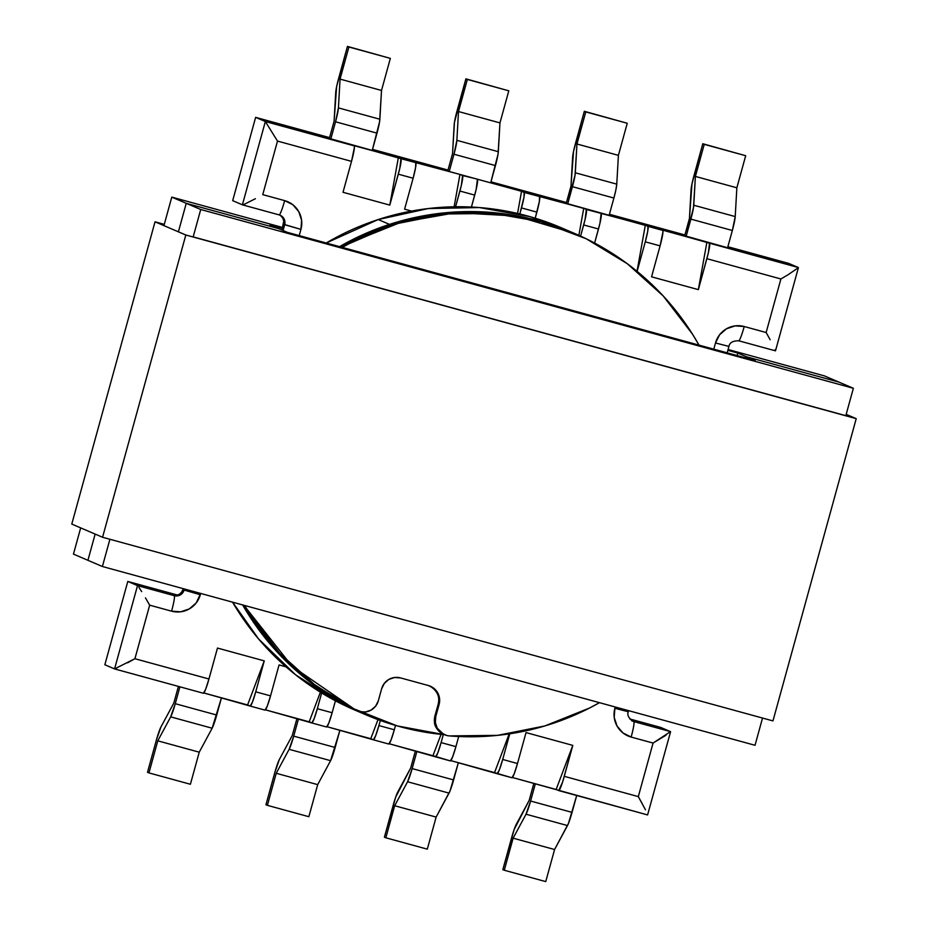 <?xml version="1.0" encoding="UTF-8"?>
<svg xmlns="http://www.w3.org/2000/svg" width="928" height="928" viewBox="0 0 928 928"><rect width="100%" height="100%" fill="white"/><g stroke="black" fill="none" stroke-linecap="round" stroke-linejoin="round"><path stroke-width="1.39" d="M438.236 704.097L439.106 704.468A15.428 15.347 -66.8 0 0 428.4 685.537L400.56 677.916A15.428 15.347 -66.8 0 0 381.652 688.738L378.346 700.744A15.428 15.347 -66.8 0 1 359.449 711.567L365.423 711.985L371.119 710.082L375.654 706.127L378.346 700.744L381.652 688.738L384.354 683.356L388.89 679.4L394.586 677.498L400.56 677.916L428.4 685.537L433.747 688.228L437.668 692.764L439.547 698.471L439.106 704.468L435.789 716.486L435.348 722.483L437.239 728.19L441.148 732.726L446.507 735.417A15.428 15.347 113.2 0 0 449.291 735.904A15.428 15.347 -66.8 0 1 435.789 716.486L434.93 716.114L438.236 704.097L439.106 704.468L435.789 716.486L434.93 716.114A15.428 15.347 113.2 0 0 443.654 734.35L435.882 726.891L434.861 716.068L438.236 704.097A15.428 15.347 113.2 0 0 429.931 686.047A15.428 15.347 113.2 0 1 438.236 704.097L434.316 720.685C435.058 721.52 432.181 727.088 443.654 734.35L444.524 734.721M243.902 605.265L292.076 666.246L355.923 710.187A262.311 260.942 -66.8 0 1 243.936 605.276A262.311 260.942 113.2 0 0 355.923 710.198L356.793 710.57A262.311 260.942 -66.8 0 1 244.714 605.497L250.467 615.09L279.792 653.37L315.636 685.56L356.793 710.57A15.428 15.347 113.2 0 0 359.449 711.567A15.428 15.347 -66.8 0 1 356.793 710.57L355.923 710.198A15.428 15.347 113.2 0 0 356.596 710.5L355.911 710.187M341.191 247.103L396.616 223.196L455.996 212.651L516.165 216.038L573.922 233.172A262.311 260.942 113.2 0 0 341.26 247.115A262.311 260.942 -66.8 0 1 566.88 230.283M521.548 191.307L798.358 267.531L788.638 263.366L727.865 246.72L788.638 263.366L798.358 267.531L709.526 243.206L708.331 252.95L698.343 289.629L651.56 276.822L660.086 245.874L645.273 241.825L637.13 271.394L645.273 241.825L660.086 245.874L662.975 231.756L662.731 230.388L660.133 229.274L709.526 243.206A15.428 1.554 105.3 0 1 706.869 258.692L698.343 289.629L706.916 242.08L698.343 289.629L651.56 276.822L660.086 245.874A15.428 1.554 -74.7 0 0 662.731 230.388L647.93 226.328L647.756 231.118L645.273 241.825A15.428 1.554 105.3 0 0 647.93 226.328L645.32 225.214L637.014 271.301L645.32 225.214L586.334 209.461L585.139 219.217L580.603 236.118L583.689 224.947L598.49 229.007L583.689 224.947A15.428 1.554 105.3 0 0 586.334 209.461L583.735 208.336L578.863 235.329L583.735 208.336L524.158 192.421L523.972 197.212L519.831 213.985L521.501 207.918L536.894 212.129L521.501 207.918A15.428 1.554 105.3 0 0 524.158 192.421L521.548 191.307L517.557 213.452L521.548 191.307L474.765 178.489L521.548 191.307M684.91 234.958L609.418 214.275L684.91 234.958M566.463 202.513L490.97 181.83L566.463 202.513M448.015 170.068L372.522 149.385L448.015 170.068M329.568 137.622L255.629 117.369L265.35 121.533L474.765 178.489L462.562 175.554L461.367 185.31L455.578 206.77L459.905 191.04L474.718 195.1L459.905 191.04A15.428 1.554 105.3 0 0 462.562 175.554L459.952 174.441L454.128 206.782L459.952 174.441L400.966 158.676L399.771 168.432L389.795 205.111L343.012 192.293L351.526 161.356L277.507 141.079L262.752 194.625L284.664 200.634L292.807 204.705L298.758 211.607L301.612 220.284L300.939 229.402L299.234 235.608L300.939 229.402L284.687 224.727L283.098 230.527L284.687 224.727L283.527 224.228L300.939 229.402A23.455 23.328 113.2 0 0 284.664 200.634A15.428 1.554 105.3 0 1 279.142 214.89A8.027 7.981 -66.8 0 1 284.687 224.727A8.027 7.981 -66.8 0 0 280.152 215.25L279.142 214.89A15.428 1.554 -74.7 0 0 284.664 200.634L262.752 194.625L277.507 141.079L351.526 161.356L354.426 147.227L354.183 145.858L351.573 144.745L400.966 158.676A15.428 1.554 105.3 0 1 398.321 174.174L389.795 205.111L398.367 157.563L389.795 205.111L343.012 192.293L351.526 161.356A15.428 1.554 -74.7 0 0 354.183 145.858L265.35 121.533L255.629 117.369L329.568 137.622M449.233 171.494L447.795 170.868L452.539 153.619L454.453 122.392L465.891 78.845L457.052 110.919A15.428 1.554 105.3 0 0 454.175 124.828L452.539 153.619L447.795 170.868L449.233 171.494L453.989 154.234L449.233 171.494L490.692 182.851L498.046 154.129L499.96 122.902L508.799 90.816L465.891 78.845L467.341 79.46L458.502 111.546L456.878 140.337L453.989 154.234L495.448 165.59L490.692 182.851L449.233 171.494M372.244 150.406L329.347 138.423L334.103 121.174L336.62 86.629L347.443 46.4L338.616 78.474A15.428 1.554 105.3 0 0 335.727 92.382L334.103 121.174L329.347 138.423L330.797 139.049L335.542 121.788L330.797 139.049L372.244 150.406L379.598 121.684L381.512 90.457L390.352 58.371L347.443 46.4L348.893 47.015L340.054 79.1L338.43 107.892L335.542 121.788L377 133.145L372.244 150.406M609.139 215.296L566.242 203.313L570.987 186.064L573.516 151.519L584.338 111.29L585.788 111.917L576.949 143.991L575.035 175.218L567.681 203.94L566.242 203.313L570.987 186.064L572.622 157.273A15.428 1.554 105.3 0 1 575.499 143.364L584.338 111.29L627.247 123.262L584.338 111.29L627.247 123.262L618.408 155.347L627.247 123.262L585.788 111.917L576.949 143.991L618.408 155.347L616.772 184.138L618.408 155.347L576.949 143.991L575.314 172.782A15.428 1.554 105.3 0 1 572.437 186.679L613.895 198.035L615.879 189.892L616.772 184.138L575.314 172.782L616.772 184.138A15.428 1.554 -74.7 0 1 613.895 198.035L609.139 215.296L613.895 198.035L572.437 186.679L567.681 203.94L609.139 215.296M727.587 247.741L684.678 235.758L689.434 218.509L691.963 183.964L702.786 143.736L704.236 144.362L695.397 176.436L693.483 207.663L686.128 236.385L684.678 235.758L689.434 218.509L691.07 189.718A15.428 1.554 105.3 0 1 693.947 175.821L702.786 143.736L745.683 155.718L702.786 143.736L745.683 155.718L736.855 187.792L745.683 155.718L704.236 144.362L695.397 176.436L736.855 187.792L695.397 176.436L693.761 205.227A15.428 1.554 105.3 0 1 690.884 219.124L732.343 230.48L735.22 216.584L736.855 187.792L735.22 216.584L693.761 205.227L735.22 216.584A15.428 1.554 -74.7 0 1 732.343 230.48L727.587 247.741L732.343 230.48L690.884 219.124L686.128 236.385L727.587 247.741M342.281 247.393A262.311 260.942 -66.8 0 1 574.792 233.543A262.311 260.942 -66.8 0 1 699.016 345.123L692.555 334.242L663.23 295.974L627.386 263.784L586.229 238.774L541.163 221.804L493.731 213.44L445.533 213.974L398.228 223.381L353.417 241.35L342.281 247.393M599.465 702.67A262.311 260.942 -66.8 0 1 449.291 735.904L497.489 735.37L544.794 725.963L589.605 707.994L599.465 702.67M279.56 215.018A8.027 7.981 113.2 0 1 283.527 224.228L281.938 230.028L283.759 221.108L282.785 218.15L280.743 215.783M182.909 589.558L183.164 588.63L182.909 589.558L184.069 590.057L182.909 589.558L181.505 592.354L179.139 594.407L176.181 595.405L173.072 595.184A8.027 7.981 113.2 0 0 182.909 589.558M242.452 204.844L279.119 214.89A15.428 1.554 -74.7 0 0 279.142 214.89L242.428 204.833L232.684 200.657L255.629 117.369L232.684 200.657L242.405 204.821L265.35 121.533L277.507 141.079L265.35 121.533L242.405 204.821L244.4 204.241L242.405 204.821M200.668 593.433L196.214 602.91L189.324 608.907L180.67 611.807L171.587 611.169L149.675 605.172L134.92 658.718L208.951 678.994L217.477 648.057L264.26 660.875L255.734 691.812L270.547 695.872L279.061 664.935L286.044 666.838L279.061 664.935L270.547 695.872L255.734 691.812L252.416 702.148L250.189 706.069L203.87 692.972L247.59 704.955L264.26 660.875L255.734 691.812A15.428 1.554 105.3 0 1 250.212 706.08L247.59 704.955L264.26 660.875L217.477 648.057L208.951 678.994L134.92 658.718L114.573 668.914L104.852 664.75L127.797 581.45L137.518 585.614L174.232 595.683A15.428 1.554 105.3 0 1 171.587 611.169A23.455 23.328 113.2 0 0 200.32 594.732L200.668 593.433M326.61 727.007L311.808 722.947A15.428 1.554 105.3 0 0 317.33 708.69L321.656 692.961L317.33 708.69L332.131 712.739L335.426 700.791L332.131 712.739L317.33 708.69L314.012 719.026L311.785 722.935L265.454 709.85L309.175 721.822L320.392 692.184L309.175 721.822L311.785 722.935A15.428 1.554 105.3 0 0 311.808 722.947L326.586 726.995L328.814 723.074L332.131 712.739A15.428 1.554 -74.7 0 1 326.61 727.007A15.428 1.554 -74.7 0 1 326.586 726.995M380.318 720.476L378.914 725.557L394.319 729.779L395.514 725.418L394.319 729.779L378.914 725.557L375.596 735.892L373.381 739.813L327.05 726.717L370.771 738.7L377.986 719.629L370.771 738.7L373.381 739.813A15.428 1.554 105.3 0 0 373.392 739.825L388.774 744.036A15.428 1.554 -74.7 0 0 388.797 744.036A15.428 1.554 -74.7 0 0 394.319 729.779L391.001 740.115L388.774 744.036L373.392 739.825A15.428 1.554 105.3 0 0 378.914 725.557L380.318 720.476M443.306 734.582L441.102 742.597L455.915 746.646L458.699 736.507L455.915 746.646L441.102 742.597L437.784 752.933L435.557 756.842L389.238 743.757L432.958 755.728L441.044 734.361L432.958 755.728L450.37 760.902L452.586 756.981L455.915 746.646A15.428 1.554 -74.7 0 1 450.382 760.914A15.428 1.554 -74.7 0 0 450.382 760.914L435.58 756.854A15.428 1.554 105.3 0 1 435.557 756.842A15.428 1.554 105.3 0 0 441.102 742.597L443.306 734.582M509.762 733.804L502.698 759.464L517.499 763.524L526.025 732.575L572.808 745.393L564.282 776.33L638.313 796.618L653.068 743.061L631.156 737.064L623.013 732.981L617.062 726.079L614.208 717.414L614.881 708.284L615.229 706.985L614.881 708.284L628.302 711.764L614.881 708.284A23.455 23.328 113.2 0 0 631.156 737.064A15.428 1.554 -74.7 0 0 633.801 721.566L670.526 731.624L660.794 727.459L629.81 718.968L660.794 727.459L670.573 731.74L647.593 814.935L512.418 777.502L556.139 789.473L572.808 745.393L562.612 781.979L558.749 790.586L556.139 789.473L572.808 745.393L526.025 732.575L517.499 763.524L502.698 759.464L499.38 769.799L497.153 773.72L450.822 760.624L494.543 772.606L509.194 733.886L494.543 772.606L511.954 777.768L514.182 773.859L517.499 763.524A15.428 1.554 -74.7 0 1 511.978 777.78A15.428 1.554 -74.7 0 0 511.978 777.78L497.176 773.72A15.428 1.554 105.3 0 1 497.153 773.72A15.428 1.554 105.3 0 0 502.698 759.464L509.762 733.804M713.794 349.16L715.5 342.966L719.594 334.776L726.496 328.779L735.15 325.879L744.233 326.517L766.145 332.526L780.9 278.968L706.869 258.692L780.9 278.968L788.023 274.781L780.9 278.968L766.145 332.526L770.136 339.718L766.145 332.526L744.233 326.517A23.455 23.328 113.2 0 0 715.5 342.966L713.794 349.16M594.628 243.055L599.952 223.265L601.147 213.51A15.428 1.554 -74.7 0 1 598.49 229.007L594.628 243.055M535.224 218.208L536.894 212.129A15.428 1.554 -74.7 0 0 539.551 196.643L539.377 201.434L535.224 218.208M471.424 207.048L476.168 189.358L477.363 179.603A15.428 1.554 -74.7 0 1 474.718 195.1L471.424 207.048M411.58 211.085L404.596 209.171L413.122 178.234L398.321 174.174L413.122 178.234L415.593 167.527L415.779 162.736A15.428 1.554 -74.7 0 1 413.122 178.234L404.596 209.171L411.58 211.085M467.341 79.46L508.799 90.816L465.891 78.845L508.799 90.816L499.96 122.902L498.324 151.693L456.878 140.337L458.502 111.546L499.96 122.902L458.502 111.546L467.341 79.46M348.893 47.015L390.352 58.371L347.443 46.4L390.352 58.371L381.512 90.457L340.054 79.1L348.893 47.015M340.054 79.1L381.512 90.457L379.877 119.248L338.43 107.892L340.054 79.1M453.989 154.234L495.448 165.59A15.428 1.554 -74.7 0 0 498.324 151.693L456.878 140.337A15.428 1.554 105.3 0 1 453.989 154.234M335.542 121.788L377 133.145A15.428 1.554 -74.7 0 0 379.877 119.248L338.43 107.892A15.428 1.554 105.3 0 1 335.542 121.788M255.409 198.72L244.4 204.241M728.863 346.399L715.5 342.966L728.932 346.446L727.169 352.826M728.932 346.446C729.547 342.676 732.807 340.785 738.711 340.785A15.428 1.554 -74.7 0 0 744.233 326.517A15.428 1.554 105.3 0 1 738.711 340.785A15.428 1.554 105.3 0 1 738.688 340.773M788.023 274.781L798.405 267.658L775.506 350.796L775.147 349.624M738.734 340.785L775.414 350.83L738.711 340.785M114.596 668.926L203.429 693.262A15.428 1.554 -74.7 0 0 203.429 693.262L114.573 668.914L137.518 585.614L127.797 581.45L177.584 595.092L127.797 581.45L104.852 664.75L114.573 668.914L116.568 668.334M127.577 662.812L134.92 658.718L149.675 605.172L171.587 611.169A15.428 1.554 -74.7 0 0 174.232 595.683A8.027 7.981 -66.8 0 0 184.069 590.057L200.32 594.732L184.069 590.057L184.359 588.967L184.069 590.057A8.027 7.981 -66.8 0 1 174.232 595.683L137.518 585.614L114.573 668.914M632.212 720.94A8.027 7.981 113.2 0 0 632.652 721.068L633.801 721.566A8.027 7.981 -66.8 0 1 632.78 721.207L631.62 720.708M330.588 760.67L339.915 730.243L335.17 747.492L293.712 736.136L289.13 749.314L276.231 773.279L267.392 805.353L265.953 804.738L274.781 772.653L265.953 804.738L267.392 805.353L276.231 773.279L289.13 749.314L330.588 760.67L317.689 784.636L330.588 760.67A15.428 1.554 -74.7 0 0 335.17 747.492L293.712 736.136L298.456 718.887L293.712 736.136A15.428 1.554 105.3 0 1 289.13 749.314L330.588 760.67M308.85 816.71L317.689 784.636L276.231 773.279L317.689 784.636L308.85 816.71L267.392 805.353L308.85 816.71M274.781 772.653L279.363 759.475L292.262 735.521L296.96 718.481L292.262 735.521L279.363 759.475A15.428 1.554 105.3 0 0 274.781 772.653M212.141 728.225L221.467 697.798L216.723 715.047L175.264 703.691L170.682 716.868L157.783 740.834L148.956 772.908L147.506 772.282L156.345 740.208L147.506 772.282L148.956 772.908L157.783 740.834L199.242 752.179L212.141 728.225L199.242 752.179L190.402 784.264L199.242 752.179L157.783 740.834L170.682 716.868L212.141 728.225A15.428 1.554 -74.7 0 0 216.723 715.047L175.264 703.691L179.904 686.813L175.264 703.691A15.428 1.554 105.3 0 1 170.682 716.868L212.141 728.225M156.345 740.208L160.915 727.03L173.814 703.064L178.408 686.407L173.814 703.064L160.915 727.03A15.428 1.554 105.3 0 0 156.345 740.208M190.402 784.264L148.956 772.908L190.402 784.264M265.002 710.129L267.218 706.208L270.547 695.872A15.428 1.554 -74.7 0 1 265.014 710.129A15.428 1.554 -74.7 0 0 265.014 710.129L250.235 706.08A15.428 1.554 105.3 0 1 250.189 706.069L265.014 710.129M203.406 693.251L205.633 689.33L208.951 678.994A15.428 1.554 -74.7 0 1 203.429 693.262M138.887 587.296L141.671 591.6L138.887 587.296M145.464 597.876L149.675 605.172L145.464 597.876M628.233 711.73L628.534 710.628M394.678 805.724L385.839 837.798L384.401 837.184L395.676 797.152L410.71 767.966L415.396 750.926L410.71 767.966L397.81 791.92A15.428 1.554 105.3 0 0 393.228 805.098L384.401 837.184L385.839 837.798L394.678 805.724L407.578 781.759L394.678 805.724L436.137 817.081L450.01 790.969L458.362 762.688L453.606 779.938L412.16 768.581L407.578 781.759L449.036 793.115L436.137 817.081L394.678 805.724M416.904 751.332L412.16 768.581L416.904 751.332M427.298 849.155L436.137 817.081L427.298 849.155L385.839 837.798L427.298 849.155M513.126 838.17L504.287 870.244L502.837 869.629L514.124 829.597L529.157 800.412L533.844 783.371L529.157 800.412L516.258 824.377A15.428 1.554 105.3 0 0 511.676 837.543L502.837 869.629L504.287 870.244L513.126 838.17L554.584 849.526L568.458 823.414L576.706 795.516L572.054 812.383L530.596 801.026L526.025 814.204L513.126 838.17L526.025 814.204L567.484 825.56L554.584 849.526L545.745 881.6L554.584 849.526L513.126 838.17M535.352 783.777L530.596 801.026L535.352 783.777M545.745 881.6L504.287 870.244L545.745 881.6M453.606 779.938L412.16 768.581A15.428 1.554 105.3 0 1 407.578 781.759L449.036 793.115A15.428 1.554 -74.7 0 0 453.606 779.938M572.054 812.383L530.596 801.026A15.428 1.554 105.3 0 1 526.025 814.204L567.484 825.56A15.428 1.554 -74.7 0 0 572.054 812.383M645.47 809.819L638.313 796.618L564.282 776.33A15.428 1.554 105.3 0 1 558.76 790.598A15.428 1.554 105.3 0 1 558.749 790.586L647.582 814.923M632.652 721.068L633.801 721.566A8.027 7.981 -66.8 0 1 632.699 721.172M666.014 735.231L653.068 743.061L631.156 737.064A15.428 1.554 105.3 0 0 633.801 721.566L670.526 731.624L653.068 743.061L638.313 796.618L642.304 803.81M571.393 232.093L561.185 227.72A262.311 260.942 113.2 0 0 378.206 219.553A262.311 260.942 113.2 0 0 326.238 242.997L378.206 219.553L389.493 224.39L378.206 219.553L428.249 208.556L479.44 207.559L529.807 216.595L562.206 228.16M355.714 710.43L338.418 702.357L295.406 674.644L258.645 639.021L232.557 602.168A262.311 260.942 113.2 0 0 354.635 709.978L365.922 714.804A262.311 260.942 -66.8 0 1 242.649 604.928L269.932 643.858L306.692 679.482L349.705 707.182L397.3 725.928L444.454 734.698A262.311 260.942 -66.8 0 1 365.922 714.804M339.555 246.651A262.311 260.942 -66.8 0 1 389.493 224.39L339.555 246.651M573.55 233.021L541.094 221.432L490.726 212.396L439.536 213.394L389.493 224.39A262.311 260.942 -66.8 0 1 572.472 232.557A262.311 260.942 -66.8 0 1 573.191 232.87M838.889 382.092L746.506 356.781L746.158 358.034L746.506 356.781L755.183 360.505L287.32 232.336L278.644 228.624L186.25 203.313L200.726 209.508L853.366 388.287L845.826 415.663L853.366 388.287L838.889 382.092L853.366 388.287L200.726 209.508L193.152 237.011L200.726 209.508L186.25 203.313L178.396 231.826L186.25 203.313L178.396 231.826L186.25 203.313L278.644 228.624L186.25 203.313L278.644 228.624L269.967 224.901L282.414 228.311L269.967 224.901L287.32 232.336L755.183 360.505L746.506 356.781L838.889 382.092L746.506 356.781L838.889 382.092L824.424 375.898L728.086 349.508L824.424 375.898L838.889 382.092M755.032 745.288L102.393 566.509L87.928 560.315L102.393 566.509L755.032 745.288L762.526 718.052L755.032 745.288M109.898 539.272L102.393 566.509L109.898 539.272M95.143 534.087L87.928 560.315L73.451 554.109L80.678 527.893L73.451 554.109L87.928 560.315L95.143 534.087M746.158 358.034L746.506 356.781L746.158 358.034M737.83 353.069L746.506 356.781L737.83 353.069L727.865 350.332L737.83 353.069L737.134 355.563L737.83 353.069M282.634 227.488L171.784 197.119L186.25 203.313L171.784 197.119L282.634 227.488M163.931 225.632L171.784 197.119L163.931 225.632M102.567 537.266L772.966 720.905L856.219 418.656L185.82 235.004L102.567 537.266L185.82 235.004L155.034 221.815L164.279 224.356L155.034 221.815L71.781 524.076L155.034 221.815L185.82 235.004L856.219 418.656L772.966 720.905L102.567 537.266L71.781 524.076L102.567 537.266M846.185 414.352L856.219 418.656L846.185 414.352M194.37 237.208L845.826 415.663L194.37 237.208M574.792 233.543L573.922 233.172M632.78 721.207C628.465 717.901 626.98 714.757 628.302 711.764L628.616 710.651M355.923 710.187L357.466 710.871M430.372 686.233L429.502 685.862C437.192 690.513 440.069 696.58 438.167 704.062"/></g></svg>
